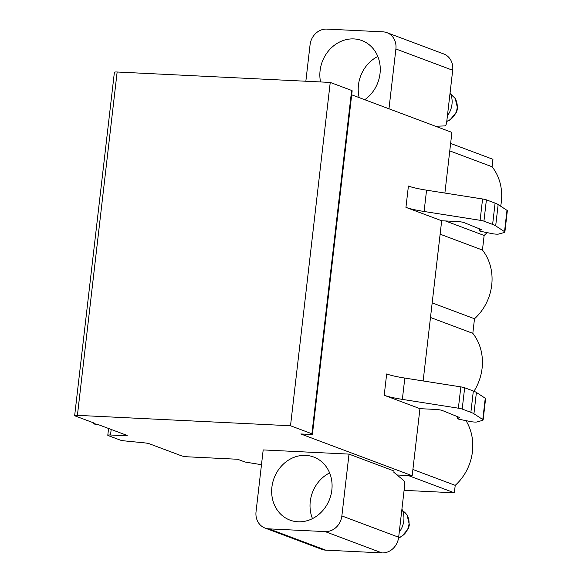 <?xml version="1.0" encoding="UTF-8"?>
<svg xmlns="http://www.w3.org/2000/svg" width="582" height="582" viewBox="0 0 582 582"><rect width="100%" height="100%" fill="white"/><g stroke="black" fill="none" stroke-linecap="round" stroke-linejoin="round"><path stroke-width="0.87" d="M351.688 94.808L451.908 132.39L444.888 193.057M261.478 464.698L245.007 462.021L237.631 459.256L188.059 456.834A4.991 0.64 6.6 0 1 181.402 455.786L149.392 443.782A4.991 0.64 -173.4 0 0 144.409 442.858L125.021 440.938A4.991 0.64 6.6 0 1 120.038 440.014L108.31 435.62A4.991 0.64 6.6 0 1 107.794 435.263A4.991 0.64 6.6 0 1 110.536 435.001L125.334 435.729A3.332 0.429 -173.4 0 0 127.167 435.554A3.332 0.429 -173.4 0 0 126.818 435.321L98.052 424.533A3.332 0.429 6.6 0 1 93.273 423.594A3.332 0.429 6.6 0 1 95.106 423.427L75.187 415.955A4.991 0.64 6.6 0 1 74.663 415.599L114.392 72.263A4.991 0.64 6.6 0 1 117.142 72.008L330.241 82.426L351.63 90.443A4.991 0.64 6.6 0 1 352.154 90.799L312.425 434.136A4.991 0.64 6.6 0 1 309.675 434.39L300.799 433.961L412.18 475.727L397.091 474.985M435.598 126.272L444.684 125.908A4.161 1.899 92.8 0 0 446.656 122.446L452.694 70.262A16.645 14.659 110.6 0 0 443.739 53.959L386.943 32.657A16.645 14.659 -69.4 0 0 382.992 31.85L326.764 29.1A16.645 14.659 -69.4 0 0 310.068 44.77L305.848 81.233M388.972 108.79L395.898 48.968A16.645 14.659 -69.4 0 0 386.943 32.657M325.731 550.15A16.645 14.659 110.6 0 1 321.788 549.343L264.992 528.041A16.645 14.659 -69.4 0 0 268.935 528.856L325.731 550.15L381.967 552.9L325.171 531.599A16.645 14.659 -69.4 0 0 341.867 515.928L349.018 454.113L394.014 470.991L393.861 472.3L403.661 480.456A4.161 1.899 92.8 0 1 404.701 485.046L398.663 537.23A16.645 14.659 110.6 0 1 381.967 552.9M419.942 408.666L384.207 395.265A31.624 4.067 -173.4 0 0 402.351 399.383L458.376 408.2A6.657 0.858 6.6 0 1 462.195 409.066L470.874 412.325A39.947 5.136 6.6 0 1 473.937 413.766L482.784 419.549A12.484 1.601 6.6 0 1 483.125 419.993A12.484 1.601 6.6 0 1 482.485 420.408L476.622 422.023A4.176 0.538 6.6 0 1 470.547 421.557L459.875 419.426A5.34 0.684 6.6 0 1 457.496 418.567A5.34 0.684 6.6 0 1 457.772 418.393L459.751 417.578L442.356 410.514A4.991 0.64 -173.4 0 0 435.612 409.43L419.942 408.666L412.18 475.727M441.68 220.767L405.945 207.367A31.624 4.067 -173.4 0 0 424.096 211.484L480.114 220.302A6.657 0.858 6.6 0 1 483.933 221.167L492.619 224.419A39.947 5.136 6.6 0 1 495.682 225.867L504.521 231.651A12.484 1.601 6.6 0 1 504.87 232.094A12.484 1.601 6.6 0 1 504.23 232.509L498.359 234.124A4.176 0.538 6.6 0 1 492.285 233.658L481.612 231.527A5.34 0.684 6.6 0 1 479.241 230.668A5.34 0.684 6.6 0 1 479.51 230.494L481.489 229.679L464.094 222.615A4.991 0.64 -173.4 0 0 457.35 221.531L441.68 220.767L423.143 380.955M465.978 420.648A48.27 42.515 110.6 0 1 455.226 485.352L412.9 469.478M487.061 232.618A48.27 42.515 110.6 0 1 484.137 235.47L482.449 250.056A48.27 42.515 110.6 0 1 474.497 318.761L472.817 333.348A48.27 42.515 110.6 0 1 473.966 391.25M450.628 143.434L492.954 159.308L492.088 166.765A48.27 42.515 110.6 0 1 500.658 206.195M404.09 490.35L454.36 492.808L408.309 475.538M455.226 485.352L454.36 492.808M472.817 333.348L430.491 317.481M474.497 318.761L432.179 302.895M482.449 250.056L440.13 234.19M484.137 235.47L445.405 220.949M492.088 166.765L449.762 150.891M364.754 99.711A33.705 29.689 -69.4 0 0 380.228 67.607A33.705 29.689 -69.4 0 0 361.895 40.565A33.705 29.689 -69.4 0 0 353.9 38.921A33.705 29.689 -69.4 0 0 320.551 81.953M377.805 56.469A33.705 29.689 -69.4 0 0 359.203 97.63M349.018 454.113L263.188 449.922L256.036 511.738A16.645 14.659 -69.4 0 0 264.992 528.041M325.171 531.599L268.935 528.856M298.035 521.785A33.705 29.689 110.6 0 1 290.04 520.141A33.705 29.689 110.6 0 1 272.718 482.58A33.705 29.689 110.6 0 1 305.717 455.379A33.705 29.689 110.6 0 1 313.705 457.023A33.705 29.689 110.6 0 1 331.034 494.584A33.705 29.689 110.6 0 1 298.035 521.785M74.663 415.599A4.991 0.64 6.6 0 1 77.413 415.344L290.513 425.762L311.908 433.779A4.991 0.64 6.6 0 1 312.425 434.136M330.241 82.426L290.513 425.762M384.207 395.265L386.674 373.95A31.624 4.067 -173.4 0 0 404.817 378.067L460.842 386.885A6.657 0.858 6.6 0 1 464.662 387.75L473.341 391.009A39.947 5.136 6.6 0 1 476.403 392.45L485.25 398.233A12.484 1.601 6.6 0 1 485.592 398.677L483.125 419.993M405.945 207.367L408.411 186.051A31.624 4.067 -173.4 0 0 426.562 190.168L482.58 198.986A6.657 0.858 6.6 0 1 486.399 199.852L495.086 203.111A39.947 5.136 6.6 0 1 498.148 204.551L506.987 210.335A12.484 1.601 6.6 0 1 507.337 210.779L504.87 232.094M312.483 518.62A33.705 29.689 110.6 0 1 329.616 472.926M450.112 92.611A20.807 18.326 110.6 0 1 451.981 104.309A20.807 18.326 -69.4 0 1 447.442 115.687M399.252 532.152A20.807 18.326 -69.4 0 0 403.799 520.766A20.807 18.326 110.6 0 0 401.922 509.075M395.898 48.968L452.694 70.262M398.663 537.23L341.867 515.928M125.443 434.805L125.334 435.729M111.177 429.451L110.536 435.001M117.142 72.008L77.413 415.344M351.63 90.443L311.908 433.779M402.351 399.383L404.817 378.067M457.772 418.393L457.947 416.85M482.784 419.549L485.25 398.233M473.937 413.766L476.403 392.45M470.874 412.325L473.341 391.009M462.195 409.066L464.662 387.75M458.376 408.2L460.842 386.885M426.562 190.168L424.096 211.484M482.58 198.986L480.114 220.302M486.399 199.852L483.933 221.167M495.086 203.111L492.619 224.419M498.148 204.551L495.682 225.867M506.987 210.335L504.521 231.651M479.692 228.952L479.51 230.494M446.772 121.412L449.69 120.234L456.608 112.195L457.561 108.317L455.189 98.351L450.875 94.422A14.645 12.899 110.6 0 1 457.132 108.019A14.645 12.899 -69.4 0 1 446.794 121.223M398.605 537.688A14.645 12.899 -69.4 0 0 408.942 524.484A14.645 12.899 110.6 0 0 402.693 510.894M107.794 435.263L108.572 428.476M93.273 423.594L93.367 422.772M457.496 418.567L457.707 416.748M479.241 230.668L479.452 228.85M402.686 510.88L407.007 514.815L409.379 524.782L408.426 528.66L401.5 536.691L398.575 537.877"/></g></svg>

